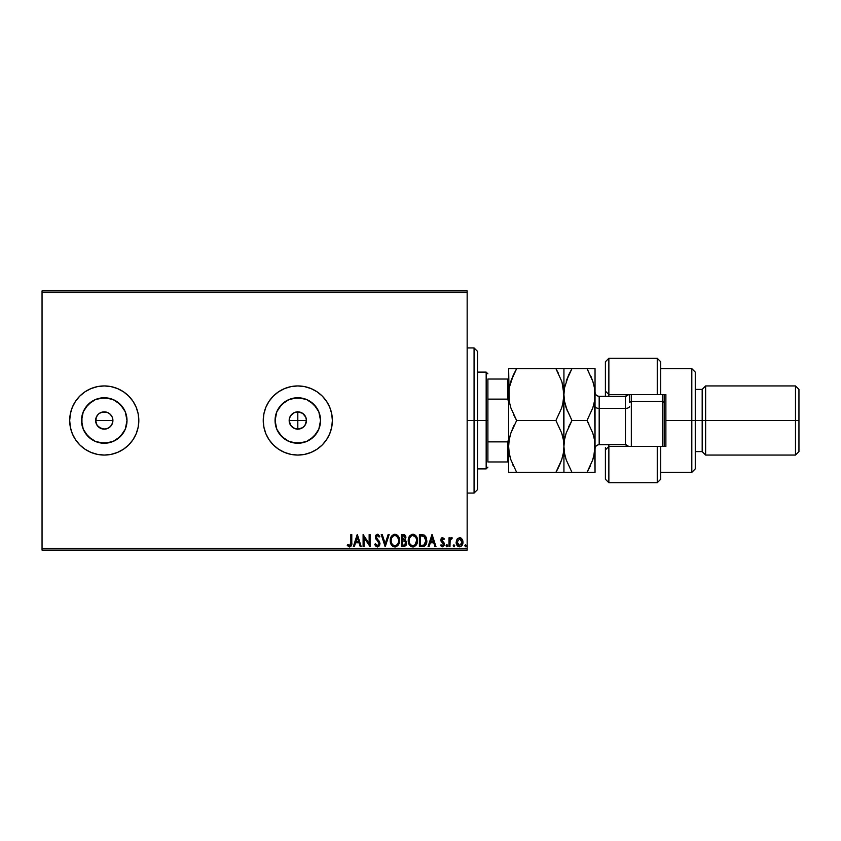<?xml version="1.0" encoding="UTF-8"?>
<svg xmlns="http://www.w3.org/2000/svg" width="841" height="841" viewBox="0 0 841 841"><rect width="100%" height="100%" fill="white"/><g stroke="black" fill="none" stroke-linecap="round" stroke-linejoin="round"><path stroke-width="1.26" d="M99.343 413.394L102.57 412.027L107.564 412.521L110.371 414.392L112.242 417.189L112.904 420.5L112.242 423.811L112.904 420.5A8.641 8.641 0 0 1 104.263 429.141A8.641 8.641 0 0 1 95.622 420.5L97.072 425.304L100.941 428.479L104.252 429.141L107.564 428.479L110.371 426.618L112.242 423.811L111.149 425.714M291.69 426.608L289.819 423.811L289.336 418.818L290.618 415.696L294.497 412.521L297.809 411.859L302.613 413.32L305.788 417.189L306.45 420.5L304.989 425.304L302.602 427.68L297.809 429.141L294.497 428.479L297.809 429.141L302.602 427.68L304.989 425.304L306.45 420.5A8.641 8.641 0 0 1 297.809 429.141A8.641 8.641 0 0 1 289.167 420.5L290.618 425.304L294.276 428.384M126.571 424.936L127.002 420.5A22.739 22.739 0 0 1 104.263 443.239A22.739 22.739 0 0 1 81.524 420.5L83.248 411.796L88.179 404.416L95.559 399.486L104.263 397.761L112.967 399.486L120.337 404.416L125.267 411.796L127.002 420.5L125.267 429.204L120.337 436.584L112.967 441.514L104.263 443.239L95.559 441.514L88.179 436.584L83.248 429.204L81.524 420.5A22.739 22.739 0 0 1 104.263 397.761A22.739 22.739 0 0 1 127.002 420.5L126.571 416.064M320.106 424.936L320.547 420.5A22.739 22.739 0 0 1 297.809 443.239A22.739 22.739 0 0 1 275.06 420.5L276.794 411.796L281.724 404.416L289.104 399.486L297.809 397.761L306.513 399.486L313.882 404.416L318.813 411.796L320.547 420.5L318.813 429.204L313.882 436.584L306.513 441.514L297.809 443.239L289.104 441.514L281.724 436.584L276.794 429.204L275.06 420.5A22.739 22.739 0 0 1 297.809 397.761A22.739 22.739 0 0 1 320.547 420.5L320.106 416.064M317.025 449.22A34.565 34.565 0 0 0 332.363 420.5L331.701 413.761L329.735 407.275L326.539 401.294L322.25 396.058L317.004 391.759L311.033 388.574L304.547 386.608L297.809 385.935L291.06 386.608L284.584 388.574L278.602 391.759L273.367 396.058L269.067 401.294L265.872 407.275L263.906 413.761L263.244 420.5A34.565 34.565 0 0 0 291.039 454.392L297.809 455.065A34.565 34.565 0 0 0 316.994 449.252L322.25 444.942L326.539 439.706L329.735 433.725L331.701 427.239L332.363 420.5A34.565 34.565 0 0 1 297.809 455.065A34.565 34.565 0 0 1 263.244 420.5L263.906 427.239L265.872 433.725L269.067 439.706L273.367 444.942L278.602 449.241L284.584 452.426L291.06 454.392M291.081 454.403A34.565 34.565 0 0 0 297.788 455.065M104.242 385.935A34.565 34.565 0 0 0 69.698 420.5A34.565 34.565 0 0 1 104.263 385.935A34.565 34.565 0 0 1 138.818 420.5L138.155 413.761L136.189 407.275L132.994 401.294L128.705 396.058L123.459 391.759L117.488 388.574L111.001 386.608L104.263 385.935L97.514 386.608L91.038 388.574L85.057 391.759L79.821 396.058L75.522 401.294L72.326 407.275L70.36 413.761L69.698 420.5L70.36 427.239L72.326 433.725L75.522 439.706L79.821 444.942L85.057 449.241L91.038 452.426L97.514 454.392L104.263 455.065L111.001 454.392L117.488 452.426L123.459 449.241L128.705 444.942L132.994 439.706L136.189 433.725L138.155 427.239L138.818 420.5A34.565 34.565 0 0 1 104.263 455.065A34.565 34.565 0 0 1 69.698 420.5A34.565 34.565 0 0 0 104.242 455.065M104.273 455.065A34.565 34.565 0 0 0 117.467 452.437M117.509 452.426A34.565 34.565 0 0 0 123.438 449.252M123.48 449.22A34.565 34.565 0 0 0 138.155 427.26M138.166 427.228A34.565 34.565 0 0 0 138.818 420.532M100.941 428.479L97.072 425.304L95.79 422.182L96.273 417.189L98.281 414.266M98.155 426.608L96.883 424.989M104.252 429.141L99.249 427.533M112.736 422.182L111.443 425.304L109.057 427.691L105.945 428.973L102.318 428.921M109.057 427.68L107.364 428.563M296.116 428.973L292.563 427.365M42.05 550.109L467.154 550.109L467.154 548.374L42.05 548.374L42.05 292.626L467.154 292.626L467.154 548.374L467.154 290.891L42.05 290.891L467.154 290.891L467.154 292.626L42.05 292.626L42.05 290.891L42.05 548.374L467.154 548.374L467.154 550.109L42.05 550.109L42.05 548.374L42.05 550.109M457.052 539.123L456.19 543.044L458.061 546.387L461.057 546.387L462.771 543.812L462.476 539.838L460.311 537.756L457.525 538.534L456.148 542.256C456.127 544.768 457.262 546.282 459.564 546.808C461.856 546.282 462.992 544.758 462.97 542.256L462.066 539.113L459.564 537.651L457.052 539.123L456.148 542.256L457.767 546.177M449.946 546.65L449.01 546.65L449.946 546.65L450.156 540.342L452.269 537.956L451.007 537.798L449.946 539.113L449.946 537.809L449.01 537.809L449.01 546.65L449.01 537.809L449.01 546.65L449.946 546.65L450.093 540.647L452.269 537.956L451.564 537.651L449.946 539.113L449.946 537.809L449.01 537.809L449.946 537.809M443.365 544.768L442.292 545.714L441.02 544.789L440.484 545.609L442.398 546.808L440.484 545.609L441.02 544.789L442.292 545.714L443.428 544.295L440.789 539.975L442.566 537.651L444.363 538.913L442.366 537.662L441.21 538.429L440.81 540.321L443.207 543.454L443.365 544.789L442.419 545.714L441.02 544.789L440.484 545.609L442.618 546.787L444.248 545.136L444.059 542.887L441.735 540.143L442.419 538.766L443.817 539.67L444.363 538.913L442.713 537.662M422.203 546.65L424.747 546.009L426.072 544.369L426.576 538.419L424.348 535.118L419.396 534.55L419.396 546.65L422.203 546.65C425.43 546.208 426.976 544.243 426.839 540.752L424.106 534.992L419.396 534.55L419.396 546.65L419.396 534.55L421.961 534.571M403.817 546.65L401.399 546.65L404.437 546.587L406.287 545.031L406.476 541.951L404.763 540.122L405.867 536.968L404.542 534.813L401.399 534.55L401.399 546.65L401.399 534.55L401.399 546.65L403.817 546.65L406.676 543.212L404.763 540.122L405.898 537.546C405.888 535.643 404.952 534.645 403.112 534.55L401.399 534.55L403.112 534.55M388.143 534.55L389.152 534.55L385.273 546.65L389.152 534.55L388.143 534.55L385.199 543.728L382.256 534.55L381.246 534.55L385.115 546.65L381.246 534.55L385.115 546.65L389.152 534.55L388.143 534.55L385.199 543.728L382.256 534.55L381.246 534.55L382.256 534.55M364.027 546.65L364.027 537.651L370.072 546.65L370.072 534.55L369.146 534.55L369.146 543.57L363.102 534.55L363.102 546.65L364.027 546.65L363.102 546.65L364.027 546.65L364.027 537.651L370.072 546.65L370.072 534.55L369.146 534.55L369.146 543.57L363.102 534.55L363.102 546.65L363.291 534.55M350.802 544.001L350.844 542.603L350.171 545.494L347.754 544.632L347.28 545.567L349.562 546.965L351.538 545.399L351.78 534.55L350.844 534.55L350.844 542.603L349.551 545.714L347.754 544.632L347.28 545.567L349.562 546.965C351.412 546.335 352.148 544.915 351.78 542.718L351.78 534.55L350.844 534.55L350.844 543.065M297.809 455.065L304.547 454.392L311.033 452.426L317.004 449.241M354.334 546.65L353.325 546.65L357.204 534.55L353.325 546.65L354.334 546.65L355.585 542.771L358.981 542.771L360.221 546.65L361.231 546.65L357.362 534.55L353.325 546.65L354.334 546.65L355.585 542.771L358.981 542.771L360.221 546.65L361.231 546.65L357.362 534.55L361.231 546.65L360.221 546.65M377.451 546.965L379.354 545.851L380.006 543.685L379.407 541.541L376.421 537.841L376.978 535.612L378.061 535.643L379.123 537.031L379.848 536.295L377.514 534.245L375.864 535.191L375.38 537.546L378.765 542.487L378.965 544.4L377.378 545.714L375.485 543.707L374.729 544.316L376.053 546.44L377.451 546.965L380.006 543.685L376.274 537.021L377.493 535.486L379.123 537.031L379.848 536.295L377.514 534.245L375.349 537.063L379.07 543.664L377.378 545.714L375.485 543.707L374.729 544.316L377.451 546.965M390.235 540.658L392.022 545.651L393.83 546.808L395.974 546.808L398.939 543.791L399.286 538.419L396.91 534.844L393.756 534.413L391.317 536.484L390.235 540.658C390.192 544.095 391.748 546.198 394.902 546.965C398.056 546.177 399.601 544.053 399.538 540.595C399.601 537.105 398.035 534.992 394.828 534.245C391.696 535.065 390.171 537.199 390.235 540.658M408.221 540.658L410.019 545.651L411.817 546.808L413.972 546.808L416.926 543.791L417.273 538.419L414.897 534.844L411.754 534.413L409.315 536.484L408.221 540.658C408.179 544.095 409.735 546.198 412.889 546.965C416.043 546.177 417.588 544.053 417.535 540.595C417.588 537.105 416.022 534.992 412.815 534.245C409.693 535.065 408.158 537.199 408.221 540.658M429.089 546.65L428.08 546.65L431.959 534.55L428.08 546.65L429.089 546.65L430.329 542.771L433.735 542.771L434.976 546.65L435.985 546.65L432.106 534.55L428.08 546.65L429.089 546.65L430.329 542.771L433.735 542.771L434.976 546.65L435.985 546.65L432.106 534.55L435.985 546.65L434.976 546.65M447.622 545.798L446.844 546.808L446.066 545.798L446.508 546.713L447.622 545.798L447.181 544.884L446.256 545.126L446.066 545.798L446.844 544.789L446.066 545.798L446.844 544.789L447.622 545.798L446.844 544.789L447.622 545.798L446.844 546.808L447.622 545.798L446.844 546.808L446.066 545.798L446.508 544.884M453.204 545.798L453.972 544.789L453.204 545.798L453.972 546.808L453.215 545.977L454.098 546.797L454.708 545.452L453.394 545.126L453.204 545.798L453.972 544.789L453.204 545.798L453.972 544.789L454.75 545.798L453.972 544.789L454.75 545.798L453.972 546.808L454.739 545.62M465.693 546.797L464.831 545.798L465.725 546.797L466.335 545.452L465.02 545.126L464.831 545.798L465.609 544.789L464.831 545.798L465.609 544.789L466.387 545.798L465.609 544.789L466.387 545.798L465.609 546.808L466.387 545.798L465.609 546.808L464.831 545.798L465.609 544.789L466.387 545.798M303.916 414.392L303.107 413.677M299.491 412.027L301.33 412.616M290.618 415.696L291.69 414.392L289.819 417.189L289.167 420.5L289.819 417.189M109.057 413.32L107.732 412.584M98.155 414.392L97.083 415.696L98.155 414.392M138.818 420.468A34.565 34.565 0 0 0 123.48 391.78M123.438 391.748A34.565 34.565 0 0 0 117.509 388.574M117.467 388.563A34.565 34.565 0 0 0 104.273 385.935M291.039 386.608A34.565 34.565 0 0 0 263.244 420.5A34.565 34.565 0 0 1 297.809 385.935A34.565 34.565 0 0 1 332.363 420.5A34.565 34.565 0 0 0 317.025 391.78M316.994 391.748A34.565 34.565 0 0 0 297.819 385.935M297.788 385.935A34.565 34.565 0 0 0 291.081 386.597M326.539 401.294L322.25 396.058M265.872 407.275L263.906 413.761M331.701 427.239L332.363 420.5M316.71 407.864L310.445 401.588M302.245 398.192L293.372 398.192M285.173 401.588L278.897 407.864M275.501 416.064L275.501 424.936M278.897 433.136L285.173 439.412M293.372 442.808L302.245 442.808M310.445 439.412L316.71 433.136M293.004 413.32L291.69 414.392M296.116 412.027L294.497 412.521M289.819 423.811L289.167 420.5A8.641 8.641 0 0 1 297.809 411.859A8.641 8.641 0 0 1 306.45 420.5L305.788 417.199L306.45 420.5L305.788 423.811M304.989 425.304L303.916 426.608M302.602 427.68L301.11 428.479M299.491 428.973L297.809 429.141L297.809 420.5L306.45 420.5L297.809 420.5L297.809 411.691M293.004 427.68L290.618 425.304M123.175 407.864L116.899 401.588M108.699 398.192L99.827 398.192M91.627 401.588L85.351 407.864M81.955 416.064L81.955 424.936M85.351 433.136L91.627 439.412M99.827 442.808L108.699 442.808M116.899 439.412L123.175 433.136M95.79 418.818L95.622 420.5A8.641 8.641 0 0 1 104.263 411.859A8.641 8.641 0 0 1 112.904 420.5L112.242 417.189M107.574 412.521L104.263 411.859L100.952 412.521L102.57 412.027M104.263 411.859L105.945 412.027M112.736 418.818L112.904 420.5L95.622 420.5L112.904 420.5M96.273 423.811L95.622 420.5M302.613 413.32L297.809 411.859L297.809 420.5L289.167 420.5L297.809 420.5L297.809 429.309M305.788 417.199L304.989 415.696M97.083 415.696L96.273 417.189M100.952 412.521L99.459 413.32M111.443 415.706L110.371 414.392M350.844 534.55L351.78 534.55M351.748 543.948L351.696 544.537M347.28 545.567L347.754 544.632L349.667 545.714M347.754 544.632L348.941 545.546M357.278 537.473L358.581 541.53L355.985 541.53L357.278 537.473L358.581 541.53L355.985 541.53L357.278 537.473M369.146 534.55L370.072 534.55L369.861 546.65M375.485 545.798L374.928 544.8M374.729 544.316L375.485 543.707L375.79 544.369M377.02 545.662L377.693 545.683M378.387 545.325L378.807 544.789M379.049 544.043L378.545 542.119M379.07 543.664L378.892 542.76M377.651 540.994L375.822 538.913L375.359 536.821M375.38 536.569L375.864 535.191M377.914 534.287L378.461 534.519M379.848 536.295L378.976 536.779M376.348 536.484L376.274 537.021M378.376 540.195L379.091 541.057M378.545 546.65L379.806 544.957M390.256 540.101L390.298 539.565M391.317 536.495L390.655 537.956M395.922 534.392L396.531 534.624M397.761 535.559L398.413 536.4M399.317 538.534L399.475 539.491M399.475 541.699L399.391 542.256M395.985 546.808L395.459 546.923M392.736 546.272L391.675 545.231M391.233 544.579L390.855 543.843M390.75 543.58L390.497 542.813M395.091 545.714L394.871 545.714C392.358 545.094 391.118 543.402 391.17 540.647L391.212 541.499L391.17 540.647C391.107 537.872 392.348 536.159 394.871 535.486C397.404 536.127 398.655 537.83 398.613 540.595L398.613 540.595C398.666 543.391 397.425 545.094 394.871 545.714L393.556 545.41L394.871 545.714M393.052 545.094L392.001 543.875M392.053 543.959L391.307 542.088M391.643 538.072L392.39 536.8M396.51 536.011L398.403 538.86M395.312 535.517L396.132 535.791M398.403 542.34L397.919 543.622M393.609 535.801L394.44 535.517M391.853 537.609L393.231 536.022M391.212 539.775L391.37 538.913M404.584 534.834L405.52 535.843M405.646 536.127L405.856 536.936M405.867 540.879L406.476 541.94M406.508 544.442L406.287 545.031M405.362 541.867L405.583 544.116L405.74 543.212L403.396 545.41L402.334 545.41L402.334 540.91L404.279 541.057L402.807 540.91L404.279 541.057L405.698 542.676M403.47 535.801L404.973 537.578L404.889 536.884L402.807 539.67L403.669 539.586L402.334 539.67L402.334 535.791L404.09 535.927M404.668 545.21L404.101 545.367M404.563 536.264L404.889 536.884M402.807 539.67L402.334 535.791L403.302 535.791M408.242 540.101L408.284 539.575M408.369 539.028L408.642 537.956M408.484 538.492L409.315 536.474M409.609 536.032L410.292 535.286M413.373 534.277L414.518 534.624M415.738 535.549L416.4 536.4M417.304 538.545L417.472 539.491M417.472 541.688L417.388 542.256M417.273 542.76L417.115 543.286M415.769 545.609L416.421 544.758L415.769 545.62M413.972 546.808L413.446 546.923M410.723 546.272L410.019 545.651M409.22 544.579L408.484 542.802M416.4 542.34L416.6 540.595C416.663 543.391 415.412 545.094 412.857 545.714L412.857 545.714C410.345 545.094 409.115 543.402 409.157 540.647C409.104 537.872 410.334 536.159 412.857 535.486L415.717 537.252L412.857 535.486C415.401 536.127 416.642 537.83 416.6 540.595L415.012 544.831L415.917 543.622M412.647 545.714L412.006 545.599M409.157 540.647L409.199 541.499L409.157 540.647M409.294 542.088L409.199 541.52M411.049 545.094L409.988 543.875M411.596 535.801L412.426 535.517M409.63 538.072L411.217 536.022M409.21 539.775L409.357 538.913M425.409 536.022L426.429 537.935M426.576 538.45L426.702 539.06M426.839 540.752L426.786 541.825M426.072 544.369L425.514 545.262M423.254 546.576L422.476 546.65M423.917 536.285L425.903 540.752L423.811 545.105L420.321 545.41L420.321 535.791L424.337 536.558M425.346 543.528L424.474 544.684M421.614 535.812L422.287 535.854M425.903 540.752L425.777 542.203L425.903 540.752M425.798 539.396L425.882 540.069M425.441 538.114L425.651 538.724M425.115 537.473L425.43 538.082M424.926 537.189L424.2 536.463M425.041 544.043L425.599 542.908M432.032 537.473L433.336 541.53L430.729 541.53L432.032 537.473L433.336 541.53L430.729 541.53L432.032 537.473M443.817 539.67L444.363 538.913L443.817 539.67L442.419 538.766M442.818 538.766L441.725 539.933L442.618 538.745L441.725 539.933L442.04 540.868M441.777 539.544L443.218 541.909M441.725 539.933L442.618 541.446M441.945 540.731L442.881 541.646M444.363 544.253L444.059 542.887L444.363 544.253L442.398 546.808M440.957 541.015L443.428 544.295M441.21 538.429L441.788 537.862M447.013 546.776L446.066 545.798L446.844 544.789M452.111 537.841L451.564 537.651L452.269 537.956L451.827 538.902L451.112 538.808M450.24 540.038L450.04 541.026M449.946 543.076L449.946 543.675M453.972 544.789L454.75 545.798M459.186 537.683L459.754 537.662M460.248 537.735L460.931 538.009M461.057 538.093L461.593 538.524M462.476 539.838L462.739 540.553M462.75 540.584L462.918 541.404M462.434 544.716L462.151 545.241M460.342 546.703L459.365 546.797M459.165 546.776L458.229 546.482M457.073 542.266L457.22 543.433L457.073 542.266L459.554 538.745L462.045 542.266L459.554 545.714L457.084 541.961M460.143 538.839L461.488 540.059M461.909 541.089L462.003 541.667M461.898 543.423L461.457 544.526M464.831 545.798L465.609 544.789M403.396 545.41L402.334 545.41L402.807 540.91M409.641 543.191L409.357 542.371M415.717 537.252L416.39 538.86M421.32 545.41L420.321 545.41L420.321 535.791L420.931 535.791M458.45 545.378L457.22 543.433M660.7 361.851L660.7 394.576L665.883 394.576L665.883 446.424L608.863 446.424L605.404 449.882L605.404 479.254L608.863 482.713L608.863 446.424L608.863 482.713L657.252 482.713L657.252 446.424L608.863 446.424L608.863 444.689L608.863 446.424L605.404 449.882L605.404 479.128M626.146 396.248L626.146 394.576L626.146 396.248M691.807 420.5L695.265 420.5L695.265 372.111L695.265 420.5L705.631 420.5L705.631 385.935L705.631 420.5L798.95 420.5L798.95 389.394L798.95 451.606L798.95 420.5L795.491 420.5L795.491 385.935L795.491 420.5L705.631 420.5L705.631 455.065L705.631 420.5L702.182 420.5L702.182 389.394L702.182 420.5L695.265 420.5L695.265 468.889L695.265 420.5L691.807 420.5L691.807 368.652L691.807 420.5L665.883 420.5L691.807 420.5L691.807 472.348L691.807 420.5M605.404 362.029L605.404 391.118L608.863 394.576L608.863 396.311L608.863 358.287L608.863 394.576L657.252 394.576L657.252 358.287L657.252 394.576L665.883 394.576L665.883 446.424L660.7 446.424L660.7 479.149M605.404 393.357L605.404 396.311L605.404 391.118L608.863 394.576L660.7 394.576L660.7 361.746L657.252 358.287L608.863 358.287L605.404 361.746L605.404 391.118M605.404 449.882L605.404 447.643M626.146 444.752L626.146 446.424L626.146 444.752M798.95 451.606L795.491 455.065L795.491 420.5L795.491 455.065L705.631 455.065L702.182 451.606L702.182 420.5L702.182 451.606L695.265 451.606M660.7 479.254L660.7 446.424L657.252 446.424L657.252 482.713L660.7 479.254M631.328 401.493L631.328 394.576L631.328 401.493L662.435 401.493L664.159 402.355L664.159 394.576L664.159 446.424L664.159 402.355L662.435 401.493L662.435 394.576L662.435 401.493L631.328 401.493L631.328 446.424L631.328 401.493L629.594 402.355L631.328 401.493M625.452 444.563L625.452 396.311L599.181 396.311L599.181 408.4A4.152 2.071 0 0 1 595.039 406.329A4.152 2.071 180 0 0 599.181 408.4L599.181 444.563M599.181 396.437L599.181 444.689L625.452 444.689L625.452 408.4A4.152 2.071 180 0 0 629.594 406.329A4.152 2.071 0 0 1 625.452 408.4L599.181 408.4L625.452 408.4L625.452 396.437M562.04 382.35L563.933 394.576L563.933 368.652L508.637 368.652L509.215 401.315L508.637 394.576L509.215 387.806L513.42 374.834L510.886 381.183L516.647 368.652L513.43 374.834L516.647 368.652L508.637 368.652L509.204 368.652L508.637 368.652L508.637 446.424L509.204 439.717L510.865 433.115L516.647 420.5L510.865 407.906L509.215 401.336L508.637 394.576L509.215 387.806L510.876 381.236M562.629 404.7L563.333 401.388L561.693 407.917L555.912 420.5L561.683 407.938L555.912 420.5L516.647 420.5L555.912 420.5L561.672 433.031L563.333 439.612L563.933 446.424L563.354 453.131L561.704 459.733L555.912 472.348L516.647 472.348L510.886 459.817L509.226 453.236L508.637 446.424L509.215 453.194L510.886 459.785M515.07 472.348L555.912 472.348L561.693 459.754L563.344 453.183L563.933 446.424L563.354 387.848L563.933 394.576L563.344 401.346L561.693 407.917L555.912 420.5L561.672 433.031L563.333 439.612L563.933 446.424L563.344 439.654L561.683 433.062L562.661 436.416M510.886 381.215L516.647 368.652L555.912 368.652L561.693 381.246L563.344 387.817L563.933 394.576L562.724 404.311M562.429 457.315L563.354 453.152L561.704 459.733L555.912 472.348L563.354 472.348M510.886 472.348L516.647 472.348L510.886 459.817L509.226 453.236L508.637 446.424L509.204 439.717L510.865 433.115L516.647 420.5L510.865 433.094L509.215 439.685L510.088 435.691M561.693 459.754L559.139 466.166M559.507 472.348L555.912 472.348L558.109 468.29M563.333 368.652L563.933 368.652L563.933 472.348L563.933 446.424L563.354 453.131M559.139 472.348L561.672 472.348M557.551 368.652L561.683 368.652L555.912 368.652L561.704 381.267M558.277 373.036L555.912 368.652M563.344 439.654L563.933 446.424L564.511 439.717L566.161 433.094L571.954 420.5L568.726 426.671L571.954 420.5L566.161 407.896L564.511 401.325L563.933 394.576L564.511 401.304L563.933 394.576L564.521 387.806L568.726 374.834L566.182 381.204L571.954 368.652L566.172 368.652M512.873 464.936L513.399 466.124M509.215 453.194L508.637 446.424L508.637 472.348L509.204 472.348L508.637 472.348L508.637 394.576L509.204 401.283L510.865 407.906L516.647 420.5L513.42 414.319M509.877 456.316L510.876 459.764M509.204 472.348L510.865 472.348M510.865 368.652L509.215 368.652M510.865 433.094L513.42 426.681M514.492 424.484L513.42 426.671M510.613 407.118L510.865 407.885M570.366 472.348L563.933 472.348L571.954 472.348L566.193 459.817L564.521 453.236L563.933 446.424L564.511 439.717L566.161 433.115L565.11 436.773M567.37 411.196L564.511 401.325L563.933 394.576L564.521 387.806L568.726 374.834L571.954 368.652L587.071 368.652M565.898 407.076L571.954 420.5L587.018 420.5L592.789 407.948L587.018 420.5L588.816 423.769M568.348 368.652L564.511 368.652M564.521 387.764L565.141 384.831M588.658 368.652L595.039 368.652L595.039 446.424L594.461 453.131L592.81 459.733L587.018 472.348L590.245 466.166L587.018 472.348L571.954 472.348L566.193 459.817L564.521 453.236L563.933 446.424M565.646 458.072L565.226 456.526M593.693 456.716L595.039 446.424L595.039 472.348L594.45 472.348L595.039 472.348L594.45 439.643L595.039 446.424L594.461 387.869L595.039 394.576L595.039 368.652L587.018 368.652L592.8 381.246L594.45 387.827L595.039 394.576L594.45 401.378L592.789 407.927L587.018 420.5L592.779 433.031L594.44 439.612L595.039 446.424L594.461 453.131L592.81 459.733L587.018 472.348L594.44 472.348M592.358 461.036L594.461 453.152M590.613 472.348L592.779 472.348M593.799 404.426L594.44 401.388L592.779 407.969L587.018 420.5L571.954 420.5L566.161 433.115M593.315 434.765L593.746 436.353M587.018 420.5L592.779 433.031L594.45 439.633L595.039 446.424M587.417 369.357L592.8 381.246L594.45 387.827L595.039 394.576L594.45 401.367M593.073 382.108L591.013 376.537M594.44 368.652L568.726 368.652M571.954 368.652L568.726 374.834M564.521 472.348L590.245 472.348M662.435 446.424L662.435 401.493L662.435 446.424M629.594 394.576L629.594 402.355M474.072 420.5L477.53 420.5L477.53 351.38L477.53 489.62L477.53 420.5L474.072 420.5L474.072 347.922L474.072 420.5L467.154 420.5L474.072 420.5L474.072 493.078L474.072 420.5M487.896 379.028L487.896 399.128L487.896 379.028L507.596 379.028L487.896 379.028M487.896 420.5L487.896 399.128L487.896 441.872L487.896 420.5L486.172 420.5L487.896 420.5M477.53 372.111L486.172 372.111L486.172 420.5L486.172 372.111L487.896 373.846M477.53 420.5L486.172 420.5L477.53 420.5M487.896 461.972L487.896 441.872L487.896 461.972L508.637 461.972L507.596 461.972L507.596 441.872L487.896 441.872L507.596 441.872L507.596 461.972L487.896 461.972M477.53 468.889L486.172 468.889L486.172 420.5L486.172 468.889L487.896 467.154M508.637 379.028L507.596 379.028L507.596 399.128L508.637 401.493L507.596 399.128L507.596 379.028L508.637 379.028M487.896 399.128L507.596 399.128L487.896 399.128M508.637 439.507L507.596 441.872L508.637 439.507M660.7 368.652L691.807 368.652L695.265 372.111M798.95 389.394L795.491 385.935L705.631 385.935L702.182 389.394L695.265 389.394M660.7 472.348L691.807 472.348L695.265 468.889M599.181 444.689C596.668 444.942 595.281 446.329 595.039 448.842M625.452 444.689L628.816 446.424M625.452 396.311L628.816 394.576M599.181 396.311C596.668 396.058 595.281 394.671 595.039 392.158M467.154 347.922L474.072 347.922L477.53 351.38M467.154 493.078L474.072 493.078L477.53 489.62"/></g></svg>
